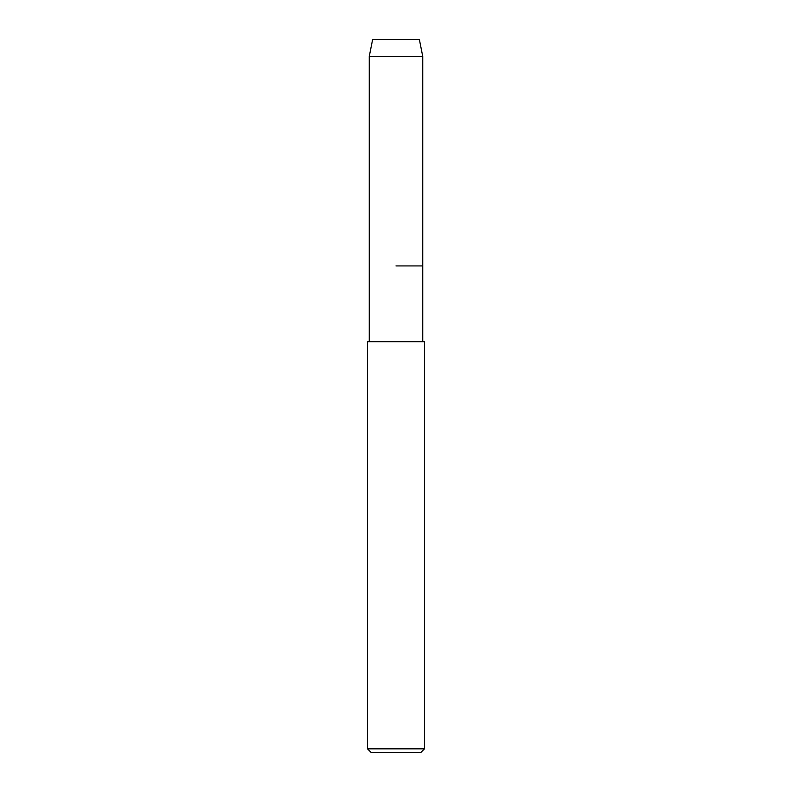 <?xml version="1.0" encoding="UTF-8"?>
<svg xmlns="http://www.w3.org/2000/svg" width="792" height="792" viewBox="0 0 792 792"><rect width="100%" height="100%" fill="white"/><g stroke="black" fill="none" stroke-linecap="round" stroke-linejoin="round"><path stroke-width="1.19" d="M419.384 39.6L372.616 39.6L419.384 39.6L422.73 56.351L422.73 341.649L424.512 341.649L424.512 748.836L367.488 748.836L371.052 752.4L420.948 752.4L424.512 748.836M372.616 39.6L369.27 56.351L369.27 341.649L367.488 341.649L422.73 341.649M396 265.914L422.73 265.914L396 265.914M369.27 341.649L424.512 341.649M369.27 56.351L422.73 56.351M367.488 341.649L367.488 748.836"/></g></svg>
